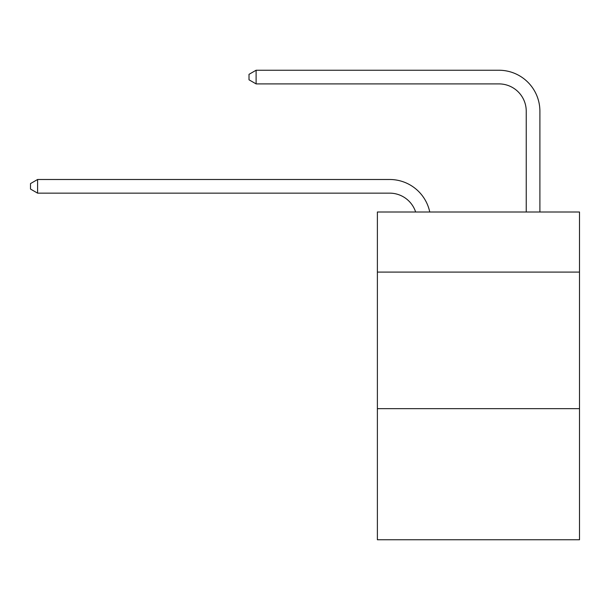 <?xml version="1.0" encoding="UTF-8"?>
<svg xmlns="http://www.w3.org/2000/svg" width="610" height="610" viewBox="0 0 610 610"><rect width="100%" height="100%" fill="white"/><g stroke="black" fill="none" stroke-linecap="round" stroke-linejoin="round"><path stroke-width="0.91" d="M579.5 272.09L579.5 211.998L377.384 211.998L377.384 272.09L579.5 272.09L579.5 539.758L377.384 539.758L377.384 272.09M579.5 408.654L377.384 408.654M415.639 211.998A27.313 27.313 -9.9 0 0 389.668 193.149L37.599 193.149L37.599 179.493L389.668 179.493A40.969 40.969 170.1 0 1 429.76 211.998M526.239 211.998L526.239 111.211A27.313 27.313 84.1 0 0 498.927 83.898L256.108 83.898L249.01 79.803L249.01 74.336L256.108 70.242L498.927 70.242A40.969 40.969 33.1 0 1 539.896 111.211L539.896 211.998M526.239 111.211A27.313 27.313 -146.9 0 0 498.927 83.898A27.313 27.313 -146.9 0 1 526.239 111.211A27.313 27.313 -146.9 0 0 498.927 83.898A27.313 27.313 -146.9 0 1 526.239 111.211A27.313 27.313 -146.9 0 0 498.927 83.898A27.313 27.313 -146.9 0 1 526.239 111.211A27.313 27.313 -146.9 0 0 498.927 83.898A27.313 27.313 -146.9 0 1 526.239 111.211A27.313 27.313 -146.9 0 0 498.927 83.898A27.313 27.313 -146.9 0 1 526.239 111.211A27.313 27.313 -146.9 0 0 498.927 83.898A27.313 27.313 -146.9 0 1 526.239 111.211A27.313 27.313 -146.9 0 0 498.927 83.898A27.313 27.313 -146.9 0 1 526.239 111.211A27.313 27.313 -146.9 0 0 498.927 83.898A27.313 27.313 -146.9 0 1 526.239 111.211A27.313 27.313 -146.9 0 0 498.927 83.898A27.313 27.313 -146.9 0 1 526.239 111.211A27.313 27.313 -146.9 0 0 498.927 83.898A27.313 27.313 -146.9 0 1 526.239 111.211A27.313 27.313 -146.9 0 0 498.927 83.898A27.313 27.313 -146.9 0 1 526.239 111.211A27.313 27.313 -146.9 0 0 498.927 83.898A27.313 27.313 -146.9 0 1 526.239 111.211A27.313 27.313 -146.9 0 0 498.927 83.898A27.313 27.313 -146.9 0 1 526.239 111.211A27.313 27.313 -146.9 0 0 498.927 83.898A27.313 27.313 -146.9 0 1 526.239 111.211A27.313 27.313 -146.9 0 0 498.927 83.898A27.313 27.313 -146.9 0 1 526.239 111.211A27.313 27.313 -146.9 0 0 498.927 83.898A27.313 27.313 -146.9 0 1 526.239 111.211A27.313 27.313 -146.9 0 0 498.927 83.898A27.313 27.313 -146.9 0 1 526.239 111.211A27.313 27.313 -146.9 0 0 498.927 83.898A27.313 27.313 -146.9 0 1 526.239 111.211A27.313 27.313 -146.9 0 0 498.927 83.898A27.313 27.313 -146.9 0 1 526.239 111.211A27.313 27.313 -146.9 0 0 498.927 83.898A27.313 27.313 -146.9 0 1 526.239 111.211A27.313 27.313 -146.9 0 0 498.927 83.898A27.313 27.313 -146.9 0 1 526.239 111.211A27.313 27.313 -146.9 0 0 498.927 83.898A27.313 27.313 -146.9 0 1 526.239 111.211A27.313 27.313 -146.9 0 0 498.927 83.898A27.313 27.313 -146.9 0 1 526.239 111.211A27.313 27.313 -146.9 0 0 498.927 83.898A27.313 27.313 -146.9 0 1 526.239 111.211A27.313 27.313 -146.9 0 0 498.927 83.898A27.313 27.313 -146.9 0 1 526.239 111.211A27.313 27.313 -146.9 0 0 498.927 83.898A27.313 27.313 -146.9 0 1 526.239 111.211A27.313 27.313 -146.9 0 0 498.927 83.898A27.313 27.313 -146.9 0 1 526.239 111.211A27.313 27.313 -146.9 0 0 498.927 83.898A27.313 27.313 -146.9 0 1 526.239 111.211A27.313 27.313 -146.9 0 0 498.927 83.898A27.313 27.313 -146.9 0 1 526.239 111.211A27.313 27.313 -146.9 0 0 498.927 83.898A27.313 27.313 -146.9 0 1 526.239 111.211A27.313 27.313 -146.9 0 0 498.927 83.898A27.313 27.313 -146.9 0 1 526.239 111.211A27.313 27.313 -146.9 0 0 498.927 83.898A27.313 27.313 -146.9 0 1 526.239 111.211A27.313 27.313 -146.9 0 0 498.927 83.898A27.313 27.313 -146.9 0 1 526.239 111.211A27.313 27.313 -146.9 0 0 498.927 83.898A27.313 27.313 -146.9 0 1 526.239 111.211M37.599 193.149L30.5 189.054L30.5 183.595L37.599 179.493M256.108 70.242L256.108 83.898"/></g></svg>
